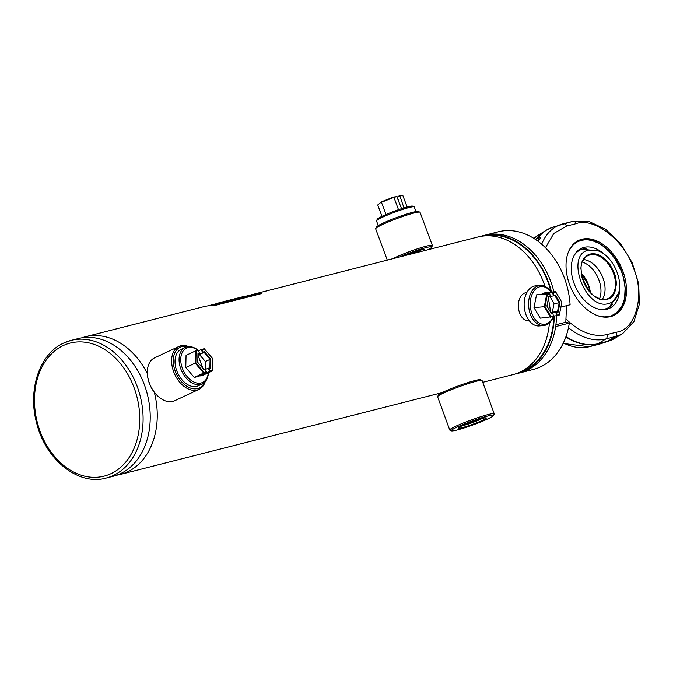 <?xml version="1.0" encoding="UTF-8"?>
<svg xmlns="http://www.w3.org/2000/svg" width="673" height="673" viewBox="0 0 673 673"><rect width="100%" height="100%" fill="white"/><g stroke="black" fill="none" stroke-linecap="round" stroke-linejoin="round"><path stroke-width="1.01" d="M116.749 475.197A71.027 53.209 -104.3 0 0 120.299 474.465A71.027 53.209 -104.3 0 0 154.302 392.275M147.379 373.717A71.027 53.209 -104.3 0 0 85.294 336.786A71.027 53.209 -104.3 0 0 81.82 337.838M482.751 382.323L512.792 374.684A71.027 53.209 -104.3 0 0 549.437 322.838M545.004 286.378A71.027 53.209 -104.3 0 0 477.788 237.005L235.516 298.837M214.695 305.483L261.847 293.495A71.027 53.209 -104.3 0 0 258.096 293.571L210.943 305.55A71.027 53.209 -104.3 0 1 214.695 305.483M85.294 336.786L203.608 306.711A71.027 53.209 -104.3 0 1 207.831 305.879L224.647 301.597A71.027 53.209 -104.3 0 0 220.433 302.429A71.027 53.209 -104.3 0 0 216.327 303.716M220.433 302.429L244.913 296.204M515.055 374.037A71.027 53.209 -104.3 0 0 517.352 373.523A71.027 53.209 -104.3 0 0 554.291 315.94M551.54 292.065A71.027 53.209 -104.3 0 0 482.348 235.844A71.027 53.209 -104.3 0 0 480.085 236.492M517.352 373.523L519.632 372.943A71.027 53.209 -104.3 0 0 555.629 326.59L569.308 323.107A71.027 53.209 -104.3 0 1 533.31 369.46L519.632 372.943A71.027 53.209 -104.3 0 0 556.563 315.704M560.903 307.107L570.09 304.768A71.027 53.209 -104.3 0 0 498.306 231.79L484.627 235.264A71.027 53.209 -104.3 0 1 553.913 291.846A71.027 53.209 -104.3 0 0 484.627 235.264A71.027 53.209 -104.3 0 0 484.173 235.382M485.073 235.853A70.438 52.763 75.7 0 1 551.086 292.099M553.837 315.982A70.438 52.763 75.7 0 1 519.741 372.211M258.222 294.421L258.096 293.571M413.828 253.267A12.282 1.153 159.6 0 0 420.583 250.12M422.989 250.936A14.798 1.396 159.6 0 0 424.192 249.523A14.798 1.396 159.6 0 0 405.138 255.471M428.129 249.624A22.495 2.12 159.6 0 0 431.654 247.21L432.344 245.704A23.673 2.229 159.6 0 0 432.377 245.468L420.053 212.332A23.673 2.229 159.6 0 0 419.876 212.172L418.362 211.49A22.495 2.12 159.6 0 0 404.549 214.737A22.495 2.12 159.6 0 0 383.004 223.15A22.495 2.12 159.6 0 0 376.392 227.095L375.694 228.601A23.673 2.229 159.6 0 0 375.669 228.837L387.261 260.014M419.876 212.172A23.673 2.229 159.6 0 0 405.339 215.596A23.673 2.229 159.6 0 0 382.659 224.454A23.673 2.229 159.6 0 0 375.694 228.601M432.377 245.468A23.673 2.229 159.6 0 0 418.64 248.413A23.673 2.229 159.6 0 0 394.984 257.591A23.673 2.229 159.6 0 0 392.948 258.575M431.654 247.21A22.495 2.12 159.6 0 0 421.651 248.833A22.495 2.12 159.6 0 0 399.989 256.783M482.095 418.53A12.282 1.085 -20 0 1 472.261 422.694A12.282 1.085 -20 0 1 462.057 425.832M462.881 425.454A14.798 1.304 -20 0 1 476.711 420.154A14.798 1.304 -20 0 1 486.057 417.84A14.798 1.304 -20 0 1 472.833 424.268A14.798 1.304 -20 0 1 458.582 427.851A14.798 1.304 -20 0 1 462.881 425.454M457.943 426.707A22.495 1.985 -20 0 1 481.346 417.883A22.495 1.985 -20 0 1 493.494 415.535A22.495 1.985 -20 0 1 473.069 424.907A22.495 1.985 -20 0 1 451.398 430.871A22.495 1.985 -20 0 1 457.943 426.707M451.398 430.871L449.892 430.182A23.673 2.095 -20 0 1 449.741 430.039A23.673 2.095 -20 0 1 456.782 425.79A23.673 2.095 -20 0 1 480.514 416.789A23.673 2.095 -20 0 1 494.226 413.819A23.673 2.095 -20 0 1 494.201 414.03L493.494 415.535M449.741 430.039L437.627 396.801A23.673 2.095 -20 0 1 437.652 396.59A23.673 2.095 -20 0 1 444.668 392.552A23.673 2.095 -20 0 1 467.483 383.854A23.673 2.095 -20 0 1 481.961 380.438A23.673 2.095 -20 0 1 482.112 380.582L494.226 413.819M437.652 396.59L438.359 395.085A22.495 1.985 -20 0 1 445.021 391.257A22.495 1.985 -20 0 1 466.692 382.987A22.495 1.985 -20 0 1 480.455 379.749L481.961 380.438M204.491 382.424A22.495 14.747 -115.1 0 1 190.08 387.934A22.495 14.747 -115.1 0 1 175.258 371.244A22.495 14.747 -115.1 0 1 187.75 346.704M205.189 381.717A23.673 15.529 -115.1 0 1 198.939 389.389A23.673 15.529 -115.1 0 1 173.693 371.816A23.673 15.529 -115.1 0 1 178.841 346.511A23.673 15.529 -115.1 0 1 188.743 346.612M198.939 389.389L174.66 400.763A23.673 15.529 -115.1 0 1 157.381 395.674A23.673 15.529 -115.1 0 1 149.414 383.189A23.673 15.529 -115.1 0 1 147.421 374.424A23.673 15.529 -115.1 0 1 154.563 357.885L178.841 346.511M157.381 395.674L156.935 395.236A22.495 14.747 -115.1 0 1 149.364 383.374A22.495 14.747 -115.1 0 1 147.471 375.054L147.421 374.424M106.149 478.066C78.43 485.999 45.671 459.752 36.763 423.477C27.4 390.323 39.396 353.737 63.809 343.011L71.145 340.387A71.027 53.209 -104.3 0 1 140.211 396.119A71.027 53.209 -104.3 0 1 106.149 478.066L113.274 476.248A71.027 53.209 -104.3 0 0 147.337 394.302A71.027 53.209 -104.3 0 0 78.27 338.569L71.145 340.387A71.027 53.209 -104.3 0 0 63.994 342.944M622.861 271.152A41.432 27.172 -115.1 0 1 613.843 315.435A41.432 27.172 -115.1 0 1 571.655 289.449A41.432 27.172 -115.1 0 1 578.679 240.396A41.432 27.172 -115.1 0 1 622.861 271.152M565.858 318.893C579.672 332.243 593.342 337.484 606.861 334.607L616.434 332.168C635.85 329.795 645.222 294.976 633.587 268.426C625.175 241.06 593.763 216.613 576.08 223.663L566.506 226.094L553.795 233.464L545.475 247.714M566.321 310.303L565.959 318.733M537.618 240.917L539.426 239.849M538.812 239.933L538.644 237.199L538.215 237.401L538.72 239.975M538.543 234.97L533.967 238.435A65.231 42.778 -115.1 0 1 538.543 234.97L546.156 230.267A66.265 43.459 -115.1 0 0 538.215 237.401L535.54 239.462M538.08 241.262L540.596 237.788L538.644 237.199A66.265 43.459 64.9 0 1 552.558 227.264L546.156 230.267A66.265 43.459 -115.1 0 1 549.277 228.593M574.22 255.319A32.136 21.073 -115.1 0 1 586.839 248.539M612.809 303.952A32.136 21.073 -115.1 0 1 605.145 308.966A32.136 21.073 -115.1 0 1 599.525 309.311M619.572 286.185A33.128 21.729 -115.1 0 1 606.945 309.21A33.128 21.729 -115.1 0 1 600.333 309.462A33.128 21.729 -115.1 0 1 575.777 287.514A33.128 21.729 -115.1 0 1 574.624 254.604A33.128 21.729 -115.1 0 1 604.825 254.705M598.019 315.805L604.413 316.865C602.226 317.16 611.235 316.478 611.908 315.528L616.258 312.979L621.406 306.795C620.523 309.26 624.981 298.913 624.653 297.096L625.099 288.002L623.787 278.908L621.558 271.547L615.105 258.937L609.931 252.299L603.942 246.722L598.314 243.054L592.307 240.623L587.697 239.781C584.475 240 591.012 239.075 581.321 240.295L577.064 241.986L573.16 244.93L570.872 247.614L568.273 252.308M608.628 303.498C585.527 311.178 564.411 254.444 588.749 250.062L598.516 250.979C612.447 255.9 623.535 279.573 618.403 293.42C616.577 298.846 613.313 302.202 608.628 303.498M590.221 254.024C594.797 253.435 591.205 253.586 595.723 253.957L598.373 254.739C600.61 255.95 597.531 253.729 603.774 257.877L609.957 264.455L614.348 272.801L615.627 277.007L616.485 283.712L614.752 292.805L612.464 296.313L609.94 298.383L605.683 299.805L601.006 299.46L593.603 295.683C589.901 292.545 590.852 293.277 587.95 289.836L584.829 284.83L582.019 277.613L580.917 268.199C580.622 269.452 581.632 262.108 582.246 261.629L586.225 256.009C588.909 254.487 584.559 256.329 590.221 254.024M583.727 259.542A23.673 15.529 -115.1 0 1 586.099 260.022A23.673 15.529 -115.1 0 1 602.991 278.025A23.673 15.529 -115.1 0 1 603.513 297.172A23.673 15.529 -115.1 0 1 602.36 299.308M599.593 298.677A23.673 15.529 64.9 0 0 598.894 279.943A23.673 15.529 64.9 0 0 582.439 262.075M569.308 323.107L565.808 322.241L566.515 305.677M555.89 324.765L565.808 322.241M415.981 211.583L414.257 206.939A20.123 1.893 159.6 0 0 414.105 206.804A20.123 1.893 159.6 0 0 401.747 209.715A20.123 1.893 159.6 0 0 382.474 217.244A20.123 1.893 159.6 0 0 376.552 220.769A20.123 1.893 159.6 0 0 376.527 220.971L378.251 225.606M414.105 206.804L412.599 206.123A18.945 1.783 159.6 0 0 394.361 211.179A18.945 1.783 159.6 0 0 377.25 219.263L376.552 220.769M403.985 207.898L399.821 195.86L397.381 197.004L399.047 202.27M407.115 206.998L402.698 195.128L399.644 195.49L402.698 195.128M381.978 216.344L377.738 204.945L381.625 201.74L377.738 204.945M385.999 214.519L381.44 202.27L393.924 197.366L393.612 197.029L381.625 201.74M398.509 209.69L393.924 197.366L396.801 196.634L393.612 197.029M401.588 208.655L396.801 196.625M397.381 197.004L399.644 195.49M553.719 315.99A20.123 13.241 -95.2 0 1 543.7 325.522L539.258 325.925A20.123 13.241 -95.2 0 1 524.519 309.168A20.123 13.241 -95.2 0 1 535.624 285.84L540.066 285.436A20.123 13.241 -95.2 0 1 551.094 292.107M543.7 325.522A20.123 13.241 -95.2 0 1 528.961 308.764A20.123 13.241 -95.2 0 1 538.694 285.672A20.123 13.241 -95.2 0 1 540.066 285.436M553.652 315.999A18.945 12.459 -95.2 0 1 532.772 315.595A18.945 12.459 -95.2 0 1 539.771 286.757A18.945 12.459 -95.2 0 1 550.968 292.116M542.16 293.84L545.281 292.629L555.587 291.695L561.854 302.295L559.33 314.998L556.453 315.73L555.89 312.222L550.775 312.482L552.348 312.07L554.056 303.397L550.102 296.751M551.12 313.054L552.87 312.987L553.433 316.503L540.251 318.169L533.992 307.628L536.507 294.858L549.69 293.201L546.804 293.933L547.41 294.32L549.799 293.714L549.69 293.201M550.716 312.373L548.453 298.341M550.22 296.372L553.273 295.943L552.71 292.427L542.093 293.445M553.391 316.024L556.453 315.73L559.44 314.543M554.056 303.397L559.204 302.909L554.83 295.548L553.273 295.943L553.862 295.346L553.45 292.78L552.71 292.427L555.587 291.695L561.854 302.295M536.507 294.858L546.804 293.933L544.297 306.695L544.995 306.577L547.41 294.32M533.992 307.628L544.297 306.695L550.556 317.235L551.01 316.689L544.995 306.577M526.824 292.578L526.446 292.612A14.209 9.346 84.8 0 0 518.605 309.075A14.209 9.346 84.8 0 0 529.012 320.912L529.382 320.878M557.051 315.157L556.638 312.592L555.89 312.222L557.446 311.826L552.348 312.07M553.45 292.78L555.839 292.175M553.399 316.083L551.01 316.689M546.939 306.03L551.313 313.382L552.87 312.987M549.799 293.714L550.253 296.709L548.697 297.104M554.83 295.548L555.284 294.984L553.862 295.346M557.446 311.826L559.204 302.909L559.919 302.783L558.06 312.23L557.446 311.826M556.638 312.592L558.06 312.23M555.284 294.984L559.919 302.783M552.987 313.517L551.566 313.879L546.93 306.08L548.789 296.633L550.211 296.271M551.313 313.382L551.566 313.879M208.411 372.716A20.123 13.199 -115.1 0 1 202.287 383.896L198.241 385.789A20.123 13.199 -115.1 0 1 176.78 370.857A20.123 13.199 -115.1 0 1 181.163 349.346L185.21 347.453A20.123 13.199 -115.1 0 1 186.766 346.898A20.123 13.199 -115.1 0 1 198.19 350.263M202.287 383.896A20.123 13.199 -115.1 0 1 180.827 368.955A20.123 13.199 -115.1 0 1 185.21 347.453M208.302 372.766A18.945 12.417 -115.1 0 1 186.85 376.257A18.945 12.417 -115.1 0 1 187.986 347.621A18.945 12.417 -115.1 0 1 198.089 350.296M194.278 377.46L203.667 373.061L206.544 372.329L197.467 376.644L194.278 377.46L185.782 367.525L186.059 355.361L195.448 350.961L198.501 350.599A18.945 12.417 -115.1 0 1 198.636 350.717M202.893 368.383L197.98 355.167L202.581 352.795L201.345 349.464L204.222 348.732L212.718 358.667L212.441 370.823L203.053 375.223L199.864 376.039L199.696 375.584M197.98 355.167L204.138 352.4L202.581 352.795L203.053 352.105L202.144 349.674L201.345 349.464L198.552 350.751M199.864 376.039L209.564 371.555L208.327 368.232L205.484 369.384L206.384 371.807L203.995 372.421L195.843 362.882L196.112 351.213M212.441 370.823L209.564 371.555L210.035 370.882L212.424 370.276L212.441 370.823M185.782 367.525L195.17 363.126L195.448 350.961L198.325 350.229L199.561 353.561L197.997 354.402M203.995 372.421L203.667 373.061L195.17 363.126L195.843 362.882M205.198 369.023L205.374 361.502L199.603 354.764M210.035 370.882L209.135 368.451L208.327 368.232L209.883 367.828L210.077 359.34L204.138 352.4L204.474 351.743L203.053 352.105M212.693 358.6L212.424 370.276M202.144 349.674L204.533 349.068M206.544 372.329L206.384 371.807M203.759 369.393L205.307 368.997L205.484 369.384L204.062 369.746L197.769 362.394L197.98 353.392L199.401 353.031M199.561 353.561L198.005 353.956L197.812 362.444M205.374 361.502L210.758 359.096L210.556 368.089L209.883 367.828M209.135 368.451L210.556 368.089M204.474 351.743L210.758 359.096M197.98 353.392L198.005 353.956M518.816 372.623A70.556 52.856 -104.3 0 0 553.929 315.974M551.179 292.099A70.556 52.856 -104.3 0 0 484.064 235.929M63.296 345.543A68.663 51.434 -104.3 0 0 58.391 460.694A68.663 51.434 -104.3 0 0 139.69 422.594A68.663 51.434 -104.3 0 0 63.296 345.543M566.506 226.094A3.55 2.658 -104.3 0 0 563.2 223.798A3.55 2.658 -104.3 0 0 563.065 223.831A65.231 42.778 64.9 0 0 561.038 224.429A65.231 42.778 64.9 0 0 541.715 244.198M576.08 223.663A3.55 2.658 -104.3 0 0 572.782 221.358A3.55 2.658 -104.3 0 0 572.639 221.4L563.343 223.764M616.434 332.168A3.55 2.658 75.7 0 1 615.45 336.508A61.68 40.447 64.9 0 0 622.92 333.337L615.315 338.048A62.715 41.129 64.9 0 1 607.711 341.27A3.55 2.658 75.7 0 1 607.29 341.463A62.715 41.129 64.9 0 0 609.233 340.9A62.715 41.129 64.9 0 0 612.354 339.638M606.861 334.607A3.55 2.658 75.7 0 1 605.868 338.948L615.45 336.508L607.711 341.27L598.137 343.701A3.55 2.658 75.7 0 1 597.717 343.903L607.29 341.463L598.835 344.29A3.55 2.658 75.7 0 1 598.701 344.332A3.55 2.658 75.7 0 1 598.558 344.366M568.466 327.726A65.231 42.778 64.9 0 0 605.868 338.948L598.137 343.701A66.265 43.459 64.9 0 1 565.976 336.567M563.116 343.432L589.119 346.772A3.55 2.658 -104.3 0 0 589.262 346.73A65.231 42.778 -115.1 0 1 563.335 342.978M589.119 346.772L600.745 343.735A61.68 40.447 -115.1 0 1 598.835 344.29L589.262 346.73L597.717 343.903A66.265 43.459 64.9 0 1 565.842 336.946M588.749 250.062L582.843 248.993M613.406 273.145A23.673 15.529 -115.1 0 1 608.249 298.442C591.197 308.343 569.636 262.335 588.152 255.563A23.673 15.529 -115.1 0 1 613.406 273.145M590.347 292.41A23.673 15.529 64.9 0 0 588.48 284.822A23.673 15.529 64.9 0 0 581.337 273.188M442.085 392.662L120.299 474.465M484.627 235.264L482.348 235.844M622.92 333.337L633.949 321.543L639.35 304.263L638.694 283.804L632.199 262.739L620.742 243.794L605.776 229.417L589.119 221.526L572.782 221.358L552.558 227.264M600.745 343.735L609.233 340.9L615.315 338.048M577.384 241.001C591.668 233.565 613.919 249.161 621.776 271.631C628.565 293.117 625.486 307.914 612.548 316.041M608.156 308.848L618.403 293.42M580.101 248.985L598.516 250.979M581.379 273.558L588.269 284.957L590.095 292.141"/></g></svg>
